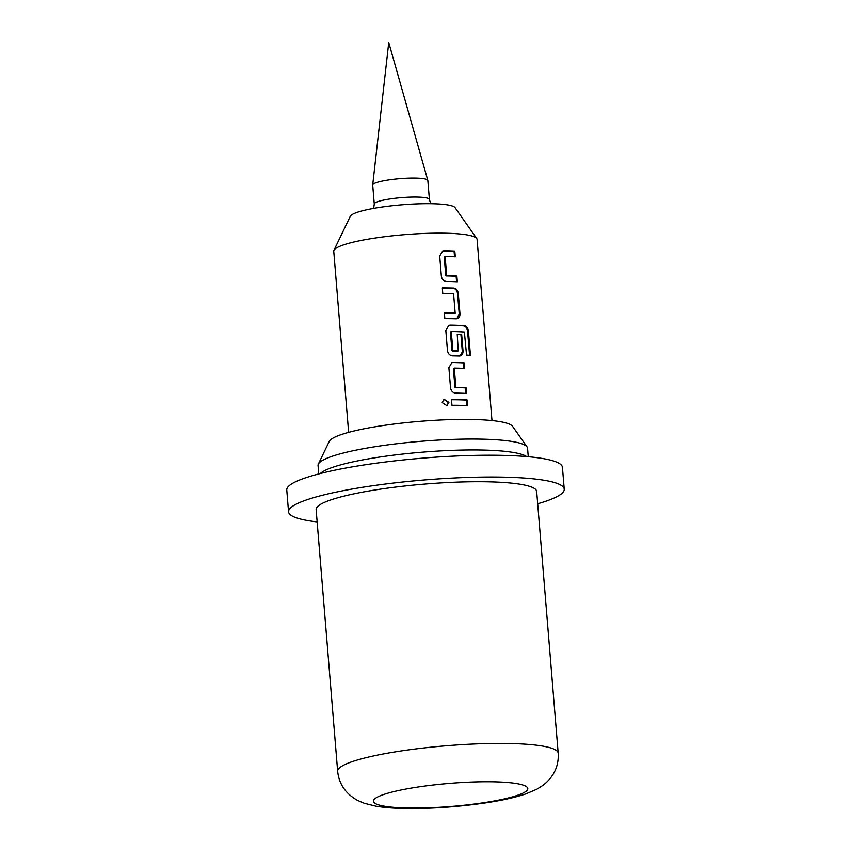 <?xml version="1.0" encoding="UTF-8"?>
<svg xmlns="http://www.w3.org/2000/svg" width="851" height="851" viewBox="0 0 851 851"><rect width="100%" height="100%" fill="white"/><g stroke="black" fill="none" stroke-linecap="round" stroke-linejoin="round"><path stroke-width="1.28" d="M446.839 405.895L448.456 402.651L443.871 399.364M448.913 402.459L444.052 399.268L442.233 402.597L447.073 405.81L448.456 402.651M333.943 250.3L350.293 216.271A52.751 7.872 -4.7 0 1 359.345 211.676A52.751 7.872 -4.7 0 1 415.756 203.953A52.751 7.872 -4.7 0 1 455.051 207.655L476.751 238.557A71.92 10.723 175.3 0 0 423.181 233.504A71.92 10.723 175.3 0 0 346.272 244.035A71.92 10.723 175.3 0 0 333.943 250.3A71.92 10.723 175.3 0 0 333.741 251.247L348.633 432.372M491.984 420.585L477.092 239.471A71.92 10.723 175.3 0 0 476.751 238.557M429.404 199.474A27.657 4.127 -4.7 0 0 409.82 197.145A27.657 4.127 -4.7 0 0 379.089 201.23A27.657 4.127 -4.7 0 0 374.27 204.006L372.706 185.05A27.657 4.127 -4.7 0 1 372.706 184.933A27.657 4.127 -4.7 0 1 377.525 182.274A27.657 4.127 -4.7 0 1 407.874 178.199A27.657 4.127 -4.7 0 1 427.819 180.401A27.657 4.127 -4.7 0 1 427.84 180.518L429.404 199.474L430.723 203.719M446.701 275.756L445.116 256.481A71.92 10.723 -4.7 0 1 455.285 256.811L454.817 251.088A71.92 10.723 -4.7 0 0 443.988 250.747L442.69 251.002L439.701 256.077L441.35 276.118C441.935 279.373 443.658 281.16 446.509 281.468A71.92 10.723 -4.7 0 1 457.338 281.809L456.87 276.086A71.92 10.723 -4.7 0 0 446.701 275.756L446.115 275.947A70.814 10.563 -4.7 0 1 456.136 276.267L456.87 276.086M456.253 318.827C458.795 318.614 460.04 316.891 459.965 313.679L458.317 293.638C457.827 290.351 456.306 288.51 453.721 288.106A71.92 10.723 -4.7 0 0 442.318 287.946L442.786 293.669A71.92 10.723 -4.7 0 1 453.583 293.818L455.168 313.083A71.92 10.723 -4.7 0 0 444.371 312.945L444.85 318.668A71.92 10.723 -4.7 0 1 456.253 318.827L457.178 318.7M452.87 350.803A71.92 10.723 -4.7 0 1 458.274 350.92L457.615 351.112A70.814 10.563 -4.7 0 0 452.285 350.984L452.87 350.803L451.285 331.528A71.92 10.723 -4.7 0 1 464.391 332.039L466.55 355.09A71.92 10.723 -4.7 0 1 470.443 355.431L468.465 331.379C468.018 328.092 466.667 326.21 464.412 325.731A71.92 10.723 -4.7 0 0 450.105 325.167L448.807 325.412L445.818 330.496L447.466 350.538C448.051 353.793 449.775 355.569 452.626 355.888A71.92 10.723 -4.7 0 1 459.306 356.037L460.242 355.909M459.306 356.037C461.859 355.814 463.093 354.101 463.018 350.889L461.667 334.475A71.92 10.723 -4.7 0 0 457.221 334.273L458.274 350.92M455.87 387.386L454.285 368.111A71.92 10.723 -4.7 0 1 464.465 368.44L463.997 362.717A71.92 10.723 -4.7 0 0 453.157 362.377L451.87 362.622L448.881 367.706L450.519 387.748C451.115 391.003 452.828 392.779 455.689 393.098A71.92 10.723 -4.7 0 1 466.518 393.439L466.05 387.716A71.92 10.723 -4.7 0 0 455.87 387.386L455.296 387.567A70.814 10.563 -4.7 0 1 465.306 387.896L466.05 387.716M451.498 399.576L451.966 405.299A71.92 10.723 -4.7 0 1 467.518 405.65L467.05 399.927A71.92 10.723 -4.7 0 0 451.498 399.576M318.338 464.114L329.241 441.424A92.334 13.776 -4.7 0 1 381.174 425.83A92.334 13.776 -4.7 0 1 473.007 419.5A92.334 13.776 -4.7 0 1 512.589 426.351L527.056 446.956A105.109 15.68 175.3 0 0 481.996 439.159A105.109 15.68 175.3 0 0 377.45 446.36A105.109 15.68 175.3 0 0 318.338 464.114A105.109 15.68 175.3 0 0 318.051 465.508L318.753 473.954M528.258 456.721L527.567 448.275A105.109 15.68 175.3 0 0 527.056 446.956M488.697 481.836A110.641 16.499 -4.7 0 1 536.673 491.442L558.182 753.135A110.641 16.499 -4.7 0 0 510.206 743.529A110.641 16.499 -4.7 0 0 395.875 751.784A110.641 16.499 -4.7 0 0 337.645 771.261L316.125 509.568A110.641 16.499 -4.7 0 1 374.366 490.091A110.641 16.499 -4.7 0 1 488.697 481.836M317.136 521.908A138.309 20.626 -4.7 0 1 288.553 511.845A138.309 20.626 -4.7 0 1 361.356 487.485A138.309 20.626 -4.7 0 1 504.271 477.166A138.309 20.626 -4.7 0 1 564.234 489.176A138.309 20.626 -4.7 0 1 537.683 503.781M288.553 511.845L286.766 490.027A138.309 20.626 -4.7 0 1 359.558 465.678A138.309 20.626 -4.7 0 1 502.473 455.359A138.309 20.626 -4.7 0 1 562.447 467.369L564.234 489.176M451.509 399.757A70.814 10.563 -4.7 0 1 466.316 400.108L467.05 399.927M466.763 405.608L466.316 400.108M455.296 387.567L455.519 386.992M454.934 387.184L453.413 368.674L453.998 368.483M453.413 368.674L454.285 368.111M463.71 368.398L463.252 362.898L463.997 362.717M463.252 362.898A70.814 10.563 -4.7 0 0 452.594 362.569L453.157 362.377M452.594 362.569L451.615 362.717M465.763 393.396L465.306 387.896M469.571 355.346L467.614 331.56L468.465 331.379M467.614 331.56C467.167 328.241 465.837 326.358 463.614 325.912L464.412 325.731M463.614 325.912A70.814 10.563 -4.7 0 0 449.53 325.359L450.105 325.167M449.53 325.359L448.562 325.507M459.891 355.984L463.018 350.889M462.284 351.069L460.934 334.656L461.667 334.475M457.232 334.486A70.814 10.563 -4.7 0 1 460.934 334.656M452.285 350.984L452.509 350.41M451.934 350.601L450.413 332.092L450.987 331.901M450.413 332.092L451.285 331.528M456.827 318.774L459.221 313.859L459.965 313.679M459.221 313.859L457.572 293.818L458.317 293.638M457.572 293.818C457.093 290.51 455.583 288.67 453.051 288.298L453.721 288.106M442.339 288.127A70.814 10.563 -4.7 0 1 453.051 288.298M444.392 313.125A70.814 10.563 -4.7 0 1 454.498 313.274L455.168 313.083M446.115 275.947L446.339 275.373M445.764 275.554L444.243 257.045L444.818 256.864M444.243 257.045L445.116 256.481M454.53 256.768L454.072 251.268L454.817 251.088M454.072 251.268A70.814 10.563 -4.7 0 0 443.414 250.939L443.988 250.747M443.414 250.939L442.446 251.098M456.583 281.766L456.136 276.267M406.991 807.982A77.452 11.552 175.3 0 0 514.302 796.334A77.452 11.552 175.3 0 0 494.208 781.835A77.452 11.552 175.3 0 0 386.907 793.483A77.452 11.552 175.3 0 0 406.991 807.982M320.338 473.539A105.109 15.68 -4.7 0 1 482.889 450.062A105.109 15.68 -4.7 0 1 526.62 456.583M374.27 204.006L373.653 208.41M372.706 184.933L388.747 42.55L427.819 180.401M337.645 771.261C338.943 784.016 345.612 793.749 357.654 800.451L364.324 803.291L375.642 806.11C383.567 807.461 392.875 808.237 403.555 808.45C428.83 808.865 455.189 807.152 482.655 803.312C500.165 800.844 514.642 797.685 526.078 793.823L536.938 789.164L543.108 785.271C553.958 776.686 558.979 765.974 558.182 753.135"/></g></svg>
